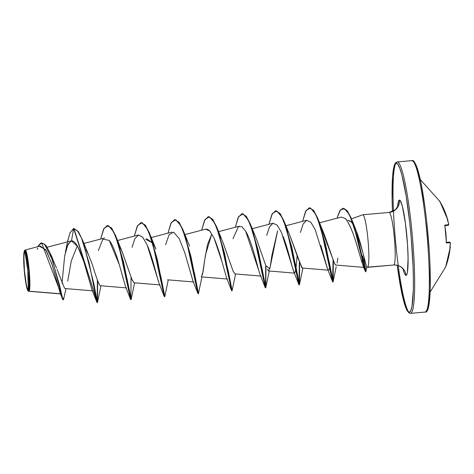 <?xml version="1.0" encoding="UTF-8"?>
<svg xmlns="http://www.w3.org/2000/svg" width="474" height="474" viewBox="0 0 474 474"><rect width="100%" height="100%" fill="white"/><g stroke="black" fill="none" stroke-linecap="round" stroke-linejoin="round"><path stroke-width="0.71" d="M444.873 225.743A75.093 0.355 -6.5 0 0 448.167 225.286A0.569 0.569 -99.9 0 0 448.659 224.605A75.662 0.355 173.5 0 1 445.033 225.103L444.885 226.27A76 71.639 84.7 0 1 446.247 241.817L446.597 242.937L450.241 242.735L450.282 244.074A75.716 75.692 -91.2 0 1 450.211 245.188A56.453 34.057 -58.7 0 1 449.808 248.4A56.453 22.094 -129.8 0 0 450.176 246.687L450.016 246.231L450.176 246.687A75.716 0.616 -0 0 1 450.211 246.699A0.569 0.569 -72.1 0 0 450.093 246.296A0.569 0.569 107.9 0 1 450.211 246.699L450.104 248.044A75.662 75.372 -93.9 0 1 446.004 265.985L448.6 257.139L450.211 246.699A75.716 0.616 180 0 0 450.176 246.687A56.453 22.094 -129.8 0 1 449.808 248.4A56.453 34.057 -58.7 0 0 450.211 245.188A75.716 75.692 88.8 0 0 450.276 244.074L450.241 242.735L446.597 242.937L446.342 242.617L445.945 234.008L444.831 225.837L445.033 225.103L448.659 224.605L448.457 223.278A75.716 75.692 88.8 0 0 448.203 222.193A56.453 33.962 -131.4 0 0 447.243 219.107A56.453 21.988 -60.1 0 1 447.9 220.712A75.716 0.877 -10 0 0 447.936 220.694L444.535 210.687L439.848 201.391A76 3.893 149.1 0 1 439.848 201.391A0.569 0.569 -29.1 0 1 439.854 201.403L440.441 202.428A75.662 75.372 -93.9 0 1 447.598 219.379L447.936 220.694A0.569 0.569 55.5 0 1 447.889 221.109A0.569 0.569 -124.5 0 0 447.936 220.694A75.716 0.877 170 0 1 447.9 220.712L447.823 221.192L447.9 220.712A56.453 21.988 -60.1 0 0 447.243 219.107A56.453 33.962 -131.4 0 1 448.203 222.193A75.716 75.692 -91.2 0 1 448.457 223.278L448.659 224.605A0.569 0.569 80.1 0 1 448.203 225.28A0.569 0.569 80.1 0 1 448.197 225.286L444.576 225.784L444.896 225.571L446.378 242.498L446.022 242.344L449.648 242.143L446.324 242.327M410.502 313.35L425.137 312.064A76 8.603 -95 0 0 427.098 235.738A76 8.603 -95 0 0 411.888 160.645A1.138 1.132 -94.1 0 1 411.906 160.645A1.138 1.132 85.9 0 0 411.888 160.645A76 8.603 85 0 1 427.098 235.738A76 8.603 85 0 1 425.137 312.064A1.138 1.132 85.9 0 0 426.167 310.831A74.856 8.473 -95 0 0 428.093 235.649A74.856 8.473 -95 0 0 413.115 161.681M28.268 289.721L27.794 270.618L24.944 251.73L26.307 254.402L27.824 262.312L28.76 270.565L29.27 278.795L29.151 286.859L28.268 289.721A19.067 2.157 85 0 1 24.452 270.879A19.067 2.157 85 0 1 24.944 251.73A152 151.022 -94.1 0 1 27.794 270.618A152 151.022 -94.1 0 1 28.268 289.721L28.967 288.216L29.305 284.044L28.76 270.565L26.959 257.181L25.898 253.116L24.944 251.73L24.251 253.234L23.913 257.4L24.452 270.879L26.26 284.264L27.32 288.334L28.268 289.721M29.021 291.196C31.687 288.648 27.788 248.702 25.086 250.053L24.826 250.361A20.435 2.311 85 0 1 28.914 270.559A20.435 2.311 85 0 1 28.393 291.083L28.393 291.083A20.435 2.311 85 0 1 24.298 270.891A20.435 2.311 85 0 1 24.826 250.361L25.086 250.053C27.812 248.5 31.681 289.14 29.021 291.196L60.465 293.762L29.021 291.196M392.478 211.6L392.116 200.543L392.513 176.832L394.143 165.817L394.842 163.974L395.749 162.653L397.206 161.936L411.888 160.645L397.224 161.936A1.138 1.132 -94.1 0 0 396.193 163.169A74.856 8.473 85 0 0 392.49 211.6L392.063 196.817L392.596 176.073L393.456 169.076L394.67 164.721L396.193 163.169A74.856 8.473 85 0 1 411.171 237.13A74.856 8.473 85 0 1 409.24 312.319A1.138 1.132 85.9 0 0 410.466 313.355A76 8.603 -95 0 0 412.427 237.024A76 8.603 -95 0 0 397.224 161.936A1.138 1.132 85.9 0 0 396.193 163.169L397.964 164.484L399.926 168.614L401.988 175.398L406.123 195.803L409.737 222.596L411.171 237.13L413.026 265.718L413.369 278.665L413.31 290.041L411.977 306.405L410.762 310.766L409.24 312.319L407.468 311.003L405.507 306.874L401.354 290.906L397.194 265.268A74.856 8.473 85 0 0 409.24 312.319A1.138 1.132 -94.1 0 0 410.448 313.355L425.154 312.064A1.138 1.132 -94.1 0 0 426.167 310.831M399.422 200.099A11.4 11.329 -94.1 0 1 389.136 212.447L362.806 214.752L351.536 218.881L362.806 214.752A26.384 2.986 85 0 1 368.085 240.828A26.384 2.986 85 0 1 367.403 267.324A26.384 2.986 -95 0 0 368.085 240.828A26.384 2.986 -95 0 0 362.806 214.752L389.136 212.447A11.4 11.329 85.9 0 0 399.422 200.099A37.784 4.278 85 0 1 406.982 237.433A37.784 4.278 85 0 1 406.011 275.382A37.784 4.278 85 0 1 403.024 268.971L404.126 272.639L405.116 274.724L406.011 275.382A11.4 11.329 85.9 0 0 393.924 265.002A11.4 11.329 -94.1 0 1 406.011 275.382L406.781 274.6L407.391 272.402L408.096 258.401L407.545 244.785L405.4 223.053L402.349 206.273L400.317 200.763L399.422 200.099L398.652 200.881L397.585 206.937A37.784 4.278 85 0 1 399.422 200.099M366.704 267.212L367.32 267.324A26.384 2.986 -95 0 0 367.403 267.324L366.686 267.2L362.983 253.051L355.731 229.416L351.69 222.152L347.863 220.22L351.027 221.429L354.303 226.305L357.473 233.931L360.335 243.014L366.686 267.2L393.734 265.019A26.384 2.986 -95 0 0 394.415 238.517A26.384 2.986 -95 0 0 389.136 212.447L395.506 209.644L398.03 205.84M361.04 259.734L363.789 263.242L362.693 255.93L363.789 263.242L361.046 259.764M411.876 160.65L397.206 161.936A76 8.603 85 0 1 411.675 228.966A76 8.603 85 0 1 412.137 311.507M409.595 313.047A76 8.603 85 0 1 395.986 246.012A76 8.603 85 0 1 394.961 165.574M51.53 256.499L56.596 268.195M57.081 269.51L64.582 288.293M77.309 245.876L71.266 261.061L67.735 281.052M86.15 250.177C86.979 251.007 89.029 255.776 92.306 264.48C96.406 277.9 99.036 284.975 100.198 285.704L126.434 287.896M122.096 251.688L131.742 279.002L133.929 282.765L160.094 284.939M146.614 238.783L152.664 242.972L145.631 239.228M201.486 276.81L203.15 271.223L204.91 258.632L207.582 244.406L211.57 234.642L205.491 254.864L202.481 274.689M223.124 242.919L233.072 271.033L234.914 273.907L261.079 276.087M267.324 269.451L268.574 270.956L270.221 266.803L271.827 255.634L277.598 230.802L269.807 268.788L265.873 265.754L256.908 240.247L251.374 226.519L261.915 267.994L265.784 287.688L265.967 266.021L265.689 287.902L258.241 250.408L250.432 224.125L246.219 216.221L241.941 213.697L245.935 216.251L250.148 224.149L257.963 250.432L264.693 285.087L265.689 287.902M290.414 236.947L298.17 258.656L302.24 268.006L328.399 270.18M321.526 229.096L333.192 259.841C334.2 263.117 335.165 264.842 336.096 265.025C335.479 265.428 334.514 263.704 333.192 259.841L324.234 234.346L321.52 229.084M344.871 218.313C345.979 218.224 352.508 227.757 359.144 252.998L363.268 266.388C364.222 268.373 364.393 267.324 363.789 263.242L364.109 267.123L363.925 267.383L363.268 266.388L359.144 252.998C355.589 240.01 350.037 222.561 344.871 218.313L341.227 217.086L319.529 222.81M329.181 268.545L328.76 269.907M327.581 269.072L320.845 245.473M297.145 255.439L296.054 267.603L297.145 255.439M294.709 273.131L295.948 268.568L294.739 273.137L294.04 272.289M293.874 271.91L293.839 271.821C292.043 267.567 288.316 249.899 283.369 237.018L283.156 236.455M258.502 269.439L258.247 268.515C255.539 258.348 250.675 239.305 245.532 230.98M228.729 273.498L228.628 274.47L228.729 273.498M222.093 262.187L221.873 261.375C220.357 255.397 218.147 248.56 215.237 240.875L214.526 239.186M210.806 232.307L210.225 231.543M209.656 230.891L207.701 229.369L205.663 229.132L184.848 234.624M192.942 280.892L184.759 252.648L192.877 280.738L197.954 293.637L186.081 239.234L180.92 225.885L175.818 219.776L171.357 222.383L167.974 233.149L170.871 223.319L174.616 219.598L178.615 222.152L182.828 230.05L190.637 256.339L197.368 290.989L198.369 293.809L190.915 256.316L183.106 230.026L178.894 222.128L174.616 219.598M158.517 281.728C156.384 274.932 152.172 256.221 147.094 244.845L142.621 237.113L138.337 235.039L117.558 240.519M123.24 278.985L122.63 276.692C119.525 264.753 114.311 246.332 109.221 240.377L119.276 264.533L125.551 286.646L130.634 299.538L118.761 245.135L113.594 231.786L108.493 225.683L104.037 228.284L100.648 239.05L103.545 229.226L107.296 225.5L111.289 228.053L115.502 235.951L123.311 262.24L130.048 296.896L131.043 299.71L123.596 262.217L115.786 235.928L111.568 228.03L107.432 225.494L111.959 228.557L116.728 238.327L127.269 279.802L131.138 299.497L134.61 282.824M86.843 271.792L85.942 268.628C81.883 254.153 76.142 240.022 71.479 240.857L68.019 244.11L64.772 255.504M47.234 247.215L71.041 240.934L67.332 245.639L64.618 256.398L62.011 283.298M60.174 293.033L52.282 265.079L46.274 250.639L40.302 246.036L25.033 250.065M28.476 291.261L28.12 290.971M66.01 288.619L63.575 299.349L62.307 297.234L59.641 285.561L50.315 253.418L45.895 245.295L41.7 242.83M28.902 291.285L28.564 291.243L28.902 291.285M63.315 299.882L41.558 242.842L63.315 299.882L63.575 299.343M65.335 252.636L67.178 243.215L69.962 232.93L73.648 228.45L78.388 231.632L83.063 241.278L93.609 282.753L97.478 302.448L97.656 280.768L97.383 302.661L73.932 228.427L70.14 232.527L67.432 241.888M41.558 242.842L37.553 246.758L40.764 243.032L44.491 244.104L52.442 259.888L62.627 299.29L63.166 299.787M62.627 299.29L60.157 292.997L51.862 263.805L45.605 249.585L39.532 246.362M37.813 248.098L37.096 249.283M71.479 240.857L73.648 228.45L71.479 240.857L77.683 246.516L83.797 261.571L91.891 289.59L96.974 302.495L89.207 263.289L81.575 238.274L77.505 230.856L73.648 228.45L97.383 302.661M393.924 265.002A11.4 11.329 85.9 0 0 393.734 265.019L367.409 267.324A26.384 2.986 85 0 1 367.231 267.295M403.652 269.973L402.515 268.361C400.394 266.044 397.52 264.925 393.906 265.002L393.74 265.019A26.384 2.986 -95 0 0 394.415 238.517A26.384 2.986 -95 0 0 389.136 212.447L362.8 214.752M396.578 162.209A76 8.603 -95 0 0 394.575 229.777A76 8.603 -95 0 0 407.622 310.12M337.861 258.075L337.073 262.999M301.837 267.798L290.574 237.302L285.034 223.568L295.575 265.043L299.444 284.738L299.627 263.058L299.355 284.951L291.901 247.464L284.092 221.174L279.879 213.27L275.601 210.746L279.601 213.3L283.813 221.198L291.623 247.487L299.07 284.975L299.361 262.282L298.94 284.779L287.066 230.376L281.9 217.027L276.804 210.924L272.343 213.525L268.959 224.291L271.857 214.461L275.601 210.746M287.86 232.035L287.309 231.164M234.95 273.913L233.202 271.359L223.248 243.198L217.714 229.469L228.255 270.944L232.124 290.639L235.596 273.966M220.54 237.936L219.983 237.065M141.098 222.543L145.625 225.606L150.388 235.377L155.928 249.105L153.215 243.843M133.964 282.771L132.139 280.027L122.262 252.055L119.555 246.794M83.063 241.278L88.602 255.006L85.889 249.745M150.388 235.377L160.929 276.852L164.798 296.546L168.276 279.867M174.758 219.592L179.285 222.656L184.048 232.42L194.595 273.895L198.464 293.596L201.936 276.917M231.75 290.882L219.74 236.283L214.58 222.934L209.478 216.825L205.023 219.432L201.634 230.198L204.531 220.369L208.276 216.648L212.275 219.201L216.488 227.099L224.297 253.383L231.75 290.882L224.581 253.359L216.766 227.076L212.553 219.178L208.418 216.636L212.945 219.699L217.714 229.469M242.078 213.685L246.61 216.748L251.374 226.519M275.744 210.734L280.27 213.798L285.034 223.568M309.404 207.784L313.93 210.847L318.694 220.611L329.24 262.092L333.109 281.787L333.341 260.256L333.015 282L325.567 244.507L317.752 218.218L313.539 210.32L309.261 207.79L313.261 210.343L317.473 218.247L325.283 244.531L332.736 282.024L333.074 259.491L332.606 281.829L320.726 227.425L315.566 214.076L310.464 207.968L306.008 210.575L302.619 221.34L305.517 211.511L309.261 207.79M343.034 208.264L347.643 211.392L352.431 221.133L361.81 255.243L364.547 267.739L365.898 271.762L363.908 258.194L365.857 271.839L364.95 269.345L358.249 240.14L350.926 217.448L346.968 210.503L343.034 208.264M97.211 302.359L97.389 279.998L97.211 302.359M130.877 299.408L131.049 277.041L130.877 299.408M132.056 247.304L134.859 238.718L138.521 234.997L142.721 237.225L147.094 244.845L159.211 283.689L164.294 296.588L152.421 242.184L147.254 228.835L142.159 222.727L137.697 225.334L134.314 236.099L137.205 226.27L140.956 222.549L144.949 225.103L149.168 233.007L156.977 259.29L163.708 293.945L164.703 296.76L157.255 259.266L149.446 232.977L145.234 225.079L140.956 222.549M232.977 238.736L238.422 226.59L241.912 226.726L245.656 231.182L260.202 274.831L265.28 287.736L253.406 233.327L248.24 219.977L243.138 213.875L238.683 216.482L235.3 227.242L238.191 217.418L241.941 213.697M265.523 287.599L265.701 265.244L265.523 287.599M365.626 271.46L365.288 271.341L353.853 225.938L349.231 214.521L344.592 208.673L340.397 209.887L337.032 218.188L339.674 210.966L342.892 208.27L346.684 210.527L350.647 217.477L357.965 240.164L364.666 269.374L365.857 271.839M98.331 250.539L102.864 239.163L109.221 240.377M165.657 244.637L169.022 234.849L173.65 232.159L179.148 238.552L184.759 252.648M205.603 229.149L209.769 231.01L214.13 238.292L221.873 261.375L226.536 277.782L231.62 290.686M266.726 235.394L269.451 227.034L273.018 223.218L277.13 225.144L281.426 232.331L293.839 271.821L298.94 284.779M300.386 232.456L303.117 224.072L306.696 220.268L310.814 222.223L315.121 229.452L327.522 268.93L332.606 281.829M329.661 265.878L329.78 264.984M365.288 271.341L363.268 266.388M28.393 291.083L27.374 289.596L26.236 285.235L24.298 270.891L23.718 256.446L24.079 251.978L24.826 250.361L25.845 251.848L26.982 256.209L28.914 270.559L29.501 285.004L29.139 289.472L28.393 291.083M428.905 304.924L430.232 288.559L429.948 264.231M429.207 250.207L426.659 221.109M424.953 207.156L421.007 183.094L416.847 167.126M439.309 201.249A76 3.893 149.1 0 1 439.848 201.385L420.272 179.533M439.86 201.414A0.569 0.569 150.9 0 0 439.86 201.409A0.569 0.569 150.9 0 0 439.848 201.391L447.598 219.379L447.711 221.311M430.131 292.008L445.596 267.105A0.569 0.569 20.8 0 0 445.601 267.099A76 3.65 20.9 0 1 445.092 267.312M444.831 225.677A0.569 0.539 -97.3 0 0 445.033 225.103A0.569 0.539 82.7 0 1 444.885 225.63M446.354 242.445A0.569 0.539 86.7 0 1 446.597 242.937A0.569 0.539 -93.3 0 0 446.295 242.404M450.241 242.735A0.569 0.569 -92.6 0 0 449.648 242.143A0.569 0.569 87.4 0 1 450.241 242.735M411.906 160.645C413.624 159.228 416.018 163.85 419.087 174.497C422.897 190.121 425.96 211.208 428.283 237.758C431.808 279.494 430.771 313.995 425.154 312.064M351.53 218.869L362.711 214.775M28.683 291.267L60.755 293.933M65.098 288.542L92.774 290.846M83.898 243.47L104.677 237.989M151.218 237.569L171.997 232.088M167.589 279.814L193.753 281.989M201.249 276.863L227.419 279.038M218.544 231.662L239.323 226.181M252.204 228.711L272.983 223.23M268.574 270.956L294.739 273.137M285.869 225.76L306.642 220.28M335.9 265.055L363.961 267.389M52.792 259.035L50.315 253.418M410.448 313.355L408.92 312.893L406.787 310.043L403.273 299.503L398.557 274.944L397.182 265.262M366.728 267.176L365.898 271.762M355.731 229.416L352.431 221.133M324.234 234.346L318.694 220.611M302.922 268.065L299.444 284.738M269.256 271.015L265.784 287.688M189.588 246.154L184.048 232.42M122.262 252.055L116.728 238.327M100.95 285.775L97.478 302.448M333.109 281.787L336.19 266.773M24.571 250.521L24.826 250.213M448.214 222.247L448.463 223.278C448.866 223.864 448.777 224.534 448.197 225.286M445.596 267.105L450.104 248.044C450.401 247.197 450.306 246.551 449.82 246.107M450.217 245.129L450.282 244.074C450.537 243.221 450.33 242.575 449.648 242.143"/></g></svg>
